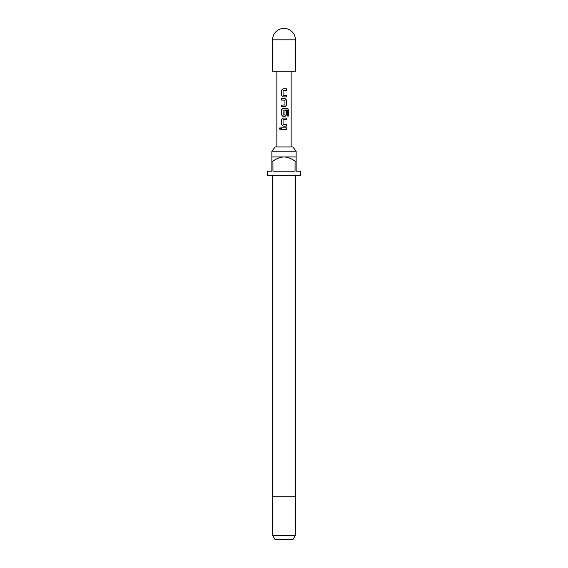 <?xml version="1.0" encoding="UTF-8"?>
<svg xmlns="http://www.w3.org/2000/svg" width="568" height="568" viewBox="0 0 568 568"><rect width="100%" height="100%" fill="white"/><g stroke="black" fill="none" stroke-linecap="round" stroke-linejoin="round"><path stroke-width="0.85" d="M280.095 127.644L279.413 128.567L280.095 129.497M280.862 128.567L280.052 127.637L279.314 128.567L280.059 129.497L280.862 128.567M282.985 88.835L281.657 90.234L281.657 95.481L282.985 96.887L286.414 96.887L286.414 95.381L283.063 95.282L283.063 90.44L286.414 90.333L286.414 88.835L282.963 88.835L281.607 90.234L281.607 95.481L282.963 96.887M286.364 96.887L286.364 95.381M281.657 105.13L281.657 106.628M281.657 98.583L281.657 100.082M282.985 108.332L281.657 109.731L281.657 114.977L282.985 116.376L285.058 116.376L286.414 114.977L286.414 110.675L284.959 110.675L284.959 114.942L283.162 115.041L283.063 110.093L287.365 109.993L287.458 116.028L288.686 116.028L288.686 109.731L287.543 108.332L282.963 108.332L281.607 109.731L281.607 114.977L282.963 116.376M285.037 116.376L286.364 114.977L286.364 110.675M282.985 118.073L281.657 119.472L281.657 124.719L282.985 126.117L286.414 126.117L286.414 124.619L283.063 124.52L283.063 119.671L286.414 119.571L286.414 118.073L282.963 118.073L281.607 119.472L281.607 124.719L282.963 126.117M286.364 126.117L286.364 124.619M281.657 127.821L281.657 129.319M272.576 39.824L272.576 71.241L295.424 71.241L295.424 39.824A11.424 11.424 0 0 0 284 28.4A11.424 11.424 0 0 0 272.576 39.824L295.424 39.824M271.866 151.202L275.139 146.92L292.861 146.92L296.134 151.202L271.866 151.202L271.866 161.198L272.938 161.198L272.938 171.195L295.062 171.195L295.062 161.198L296.134 161.198L296.134 171.195L300.422 171.195L300.422 175.476L267.578 175.476L267.578 171.195L271.866 171.195L271.866 161.198M272.221 175.476L272.221 496.759L295.779 496.759L295.779 175.476M295.424 535.319L292.953 539.6L275.047 539.6L272.576 535.319L295.424 535.319L295.424 496.759M296.134 161.198L296.134 156.917L271.866 156.917M284 98.583L285.058 98.583L286.414 99.982L286.414 105.229L285.058 106.628L281.607 106.628L281.607 105.13L284.959 105.03L284.959 100.181L281.607 100.082L281.607 98.583L284 98.583M284 127.821L286.414 127.821L286.414 129.319L281.607 129.319L281.607 127.821L284 127.821M272.938 161.198C276.24 158.678 279.925 157.251 284 156.917C288.104 157.265 291.789 158.692 295.062 161.198M286.364 129.319L286.364 127.821M286.364 119.571L286.364 118.073M288.587 116.028L288.686 109.731M288.587 109.731L287.472 108.332M285.037 106.628L286.414 105.229M286.364 105.229L286.414 99.982M286.364 99.982L285.037 98.583M286.364 90.333L286.364 88.835M296.134 156.917L296.134 151.202M291.143 146.92L291.143 71.241M276.857 146.92L276.857 71.241M272.576 535.319L272.576 496.759"/></g></svg>
